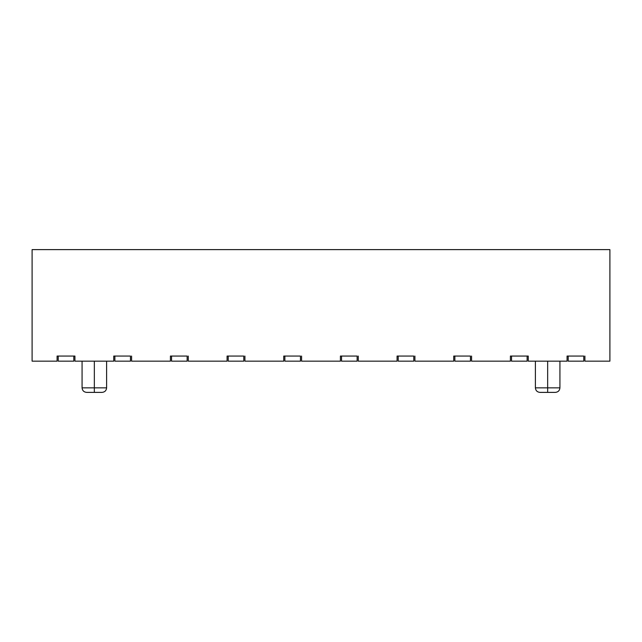 <?xml version="1.0" encoding="UTF-8"?>
<svg xmlns="http://www.w3.org/2000/svg" width="642" height="642" viewBox="0 0 642 642"><rect width="100%" height="100%" fill="white"/><g stroke="black" fill="none" stroke-linecap="round" stroke-linejoin="round"><path stroke-width="0.96" d="M106.612 361.157L106.612 387.848L94.342 387.848L94.342 392.382L102.078 392.382L86.606 392.382L94.342 392.382L94.342 387.848L106.612 387.848C106.323 390.585 104.815 392.093 102.078 392.382L101.484 392.382L102.078 392.382M559.928 361.157L559.928 387.848L547.658 387.848L547.658 392.382L555.394 392.382L539.922 392.382L547.658 392.382L547.658 387.848L559.928 387.848C559.639 390.585 558.131 392.093 555.394 392.382L554.8 392.382L555.394 392.382M547.658 361.157L547.658 387.848L547.658 361.157M94.342 361.157L94.342 387.848L94.342 361.157M528.246 361.157L567.071 361.157L528.246 361.157L528.246 356.061L527.114 356.061L528.246 356.061L528.246 361.157M74.929 361.157L113.754 361.157L74.929 361.157L74.929 356.061L73.798 356.061L74.929 356.061L74.929 361.157M57.09 356.061L58.221 356.061L57.09 356.061L57.09 361.157L32.1 361.157L57.09 361.157L57.09 356.061M113.754 356.061L114.886 356.061L113.754 356.061L113.754 361.157L113.754 356.061M130.462 356.061L114.886 356.061L114.886 361.157L130.462 361.157L130.462 356.061L114.886 356.061L114.886 361.157L130.462 361.157L130.462 356.061M170.419 356.061L171.55 356.061L170.419 356.061L170.419 361.157L131.594 361.157L170.419 361.157L170.419 356.061M187.127 356.061L171.55 356.061L171.55 361.157L187.127 361.157L187.127 356.061L171.55 356.061L171.55 361.157L187.127 361.157L187.127 356.061M227.083 356.061L228.215 356.061L227.083 356.061L227.083 361.157L188.258 361.157L227.083 361.157L227.083 356.061M243.791 356.061L228.215 356.061L228.215 361.157L243.791 361.157L243.791 356.061L228.215 356.061L228.215 361.157L243.791 361.157L243.791 356.061M283.748 356.061L284.879 356.061L283.748 356.061L283.748 361.157L244.923 361.157L283.748 361.157L283.748 356.061M300.456 356.061L284.879 356.061L284.879 361.157L300.456 361.157L300.456 356.061L284.879 356.061L284.879 361.157L300.456 361.157L300.456 356.061M340.412 356.061L341.544 356.061L340.412 356.061L340.412 361.157L301.588 361.157L340.412 361.157L340.412 356.061M357.121 356.061L341.544 356.061L341.544 361.157L357.121 361.157L357.121 356.061L341.544 356.061L341.544 361.157L357.121 361.157L357.121 356.061M397.077 356.061L398.209 356.061L397.077 356.061L397.077 361.157L358.252 361.157L397.077 361.157L397.077 356.061M413.785 356.061L398.209 356.061L398.209 361.157L413.785 361.157L413.785 356.061L398.209 356.061L398.209 361.157L413.785 361.157L413.785 356.061M453.742 356.061L454.873 356.061L453.742 356.061L453.742 361.157L414.917 361.157L453.742 361.157L453.742 356.061M470.45 356.061L454.873 356.061L454.873 361.157L470.45 361.157L470.45 356.061L454.873 356.061L454.873 361.157L470.45 361.157L470.45 356.061M510.406 356.061L511.538 356.061L510.406 356.061L510.406 361.157L471.581 361.157L510.406 361.157L510.406 356.061M567.071 356.061L568.202 356.061L567.071 356.061L567.071 361.157L567.071 356.061M583.779 356.061L568.202 356.061L568.202 361.157L583.779 361.157L583.779 356.061L568.202 356.061L568.202 361.157L583.779 361.157L583.779 356.061M584.91 361.157L609.9 361.157L584.91 361.157L584.91 356.061L584.91 361.157M32.1 249.618L32.1 361.157L32.1 249.618L609.9 249.618L609.9 361.157L609.9 249.618L32.1 249.618M471.581 361.157L471.581 356.061L471.581 361.157M414.917 361.157L414.917 356.061L414.917 361.157M358.252 361.157L358.252 356.061L358.252 361.157M301.588 361.157L301.588 356.061L301.588 361.157M244.923 361.157L244.923 356.061L244.923 361.157M188.258 361.157L188.258 356.061L188.258 361.157M131.594 361.157L131.594 356.061L131.594 361.157M58.221 356.061L58.221 361.157L73.798 361.157L73.798 356.061L58.221 356.061L73.798 356.061L73.798 361.157L58.221 361.157L58.221 356.061M511.538 356.061L511.538 361.157L527.114 361.157L527.114 356.061L511.538 356.061L511.538 361.157L527.114 361.157L527.114 356.061L511.538 356.061M82.072 361.157L82.072 387.848L94.342 387.848L82.072 387.848C82.361 390.585 83.869 392.093 86.606 392.382L101.484 392.382M535.388 361.157L535.388 387.848L547.658 387.848L535.388 387.848C535.677 390.585 537.185 392.093 539.922 392.382L554.8 392.382"/></g></svg>
